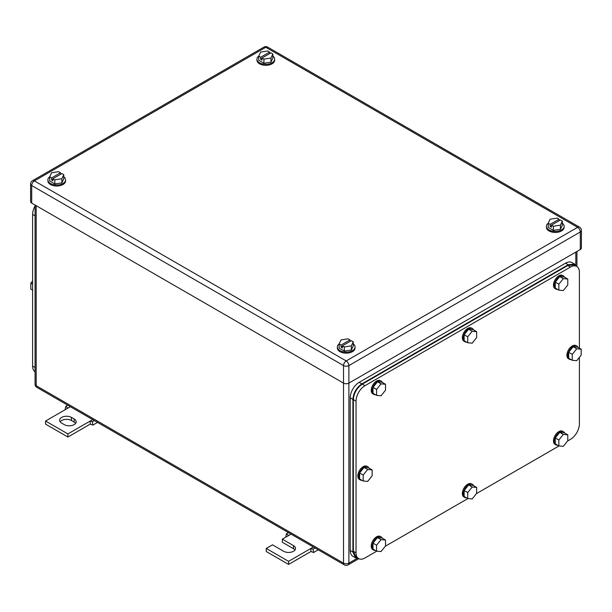 <?xml version="1.0" encoding="UTF-8"?>
<svg xmlns="http://www.w3.org/2000/svg" width="612" height="612" viewBox="0 0 612 612"><rect width="100%" height="100%" fill="white"/><g stroke="black" fill="none" stroke-linecap="round" stroke-linejoin="round"><path stroke-width="0.92" d="M286.317 536.854L285.896 536.51L286.447 533.802L288.581 535.546L282.323 539.157L293.492 545.606A6.946 4.009 180 0 1 295.527 548.444A6.946 4.009 180 0 1 291.236 552.146A6.946 4.009 180 0 1 283.662 551.282L272.493 544.833L266.243 548.444L288.581 561.334L310.911 548.444L310.911 551.534L313.596 552.506L313.046 549.155L310.911 548.444L313.375 547.021M318.232 549.821L313.596 552.506M288.466 532.639L286.447 533.802M291.044 534.123L288.581 535.546M315.058 547.992L313.046 549.155M288.581 561.334L288.581 564.432L310.911 551.534M266.243 548.444L266.243 551.534L288.581 564.432M282.323 539.157L282.323 542.255L293.492 548.696A6.946 4.009 180 0 1 294.992 549.989M65.629 409.443L65.216 409.099L65.767 406.391L67.894 408.135L45.556 421.033L67.894 433.923L90.232 421.033L90.232 424.124L92.909 425.095L92.358 421.744L90.232 421.033L92.695 419.61M97.553 422.41L92.909 425.095M67.779 405.228L65.767 406.391M70.357 406.712L67.894 408.135M94.378 420.582L92.358 421.744M67.894 433.923L67.894 437.022L90.232 424.124M45.556 421.033L45.556 424.124L67.894 437.022M71.466 417.422A6.946 4.009 180 0 0 63.893 416.55A6.946 4.009 180 0 0 59.609 420.26A6.946 4.009 180 0 0 61.644 423.091L64.321 424.644A6.946 4.009 180 0 0 71.895 425.508A6.946 4.009 180 0 0 76.186 421.806A6.946 4.009 180 0 0 74.151 418.968L71.466 417.422L71.466 420.513L74.151 422.066A6.946 4.009 180 0 1 75.643 423.351M60.144 421.806A6.946 4.009 180 0 1 71.466 420.513M272.845 56.09A8.843 5.11 180 0 1 274.643 59.173A8.843 5.11 180 0 1 269.181 63.893A8.843 5.11 180 0 1 259.542 62.784A8.843 5.11 180 0 1 256.948 59.173A8.843 5.11 180 0 1 258.784 56.059M274.643 59.173L274.643 60.206A8.843 5.11 180 0 1 269.181 64.926A8.843 5.11 180 0 1 259.542 63.816A8.843 5.11 180 0 1 256.948 60.206L256.948 59.173M258.746 56.136L260.658 57.237L269.594 52.081L267.681 50.98L260.635 52.066L258.746 56.136L258.746 60.267L263.91 63.243L270.955 62.149L272.845 58.086L272.845 53.955L270.955 58.025L270.955 62.149M270.955 58.025L263.91 59.119L263.91 63.243M260.658 57.237L260.658 59.303L261.997 60.075L261.997 58.01L270.932 52.854L272.845 53.955M269.594 52.081L269.594 53.627M261.997 58.01L263.91 59.119M260.658 59.303L261.997 58.53M562.321 223.219A8.843 5.11 180 0 1 564.119 226.302A8.843 5.11 180 0 1 558.657 231.022A8.843 5.11 180 0 1 549.018 229.913A8.843 5.11 180 0 1 546.432 226.302A8.843 5.11 180 0 1 548.26 223.189M564.119 226.302L564.119 227.335A8.843 5.11 180 0 1 558.657 232.055A8.843 5.11 180 0 1 549.018 230.946A8.843 5.11 180 0 1 546.432 227.335L546.432 226.302M548.23 223.265L550.134 224.367L559.07 219.211L557.165 218.109L550.111 219.195L548.23 223.265L548.23 227.396L553.386 230.372L560.431 229.278L562.321 225.216L562.321 221.085L560.431 225.155L560.431 229.278M560.431 225.155L553.386 226.241L553.386 230.372M550.134 224.367L550.134 226.432L551.473 227.205L551.473 225.14L560.408 219.983L562.321 221.085M559.07 219.211L559.07 220.756M551.473 225.14L553.386 226.241M550.134 226.432L551.473 225.66M353.254 343.921A8.843 5.11 180 0 1 355.052 347.004A8.843 5.11 180 0 1 349.59 351.724A8.843 5.11 180 0 1 339.951 350.615A8.843 5.11 180 0 1 337.357 347.004A8.843 5.11 180 0 1 339.193 343.89M355.052 347.004L355.052 348.037A8.843 5.11 180 0 1 349.59 352.757A8.843 5.11 180 0 1 339.951 351.648A8.843 5.11 180 0 1 337.357 348.037L337.357 347.004M339.155 343.967L341.068 345.076L350.003 339.912L348.09 338.811L341.045 339.905L339.155 343.967L339.155 348.098L344.319 351.074L351.365 349.988L353.254 345.918L353.254 341.787L351.365 345.857L351.365 349.988M351.365 345.857L344.319 346.95L344.319 351.074M341.068 345.076L341.068 347.134L342.406 347.907L342.406 345.849L351.342 340.685L353.254 341.787M350.003 339.912L350.003 341.465M342.406 345.849L344.319 346.95M341.068 347.134L342.406 346.361M63.77 176.791A8.843 5.11 180 0 1 65.568 179.874A8.843 5.11 180 0 1 60.114 184.595A8.843 5.11 180 0 1 50.475 183.485A8.843 5.11 180 0 1 47.881 179.874A8.843 5.11 180 0 1 49.717 176.769M65.568 179.874L65.568 180.907A8.843 5.11 180 0 1 60.114 185.627A8.843 5.11 180 0 1 50.475 184.518A8.843 5.11 180 0 1 47.881 180.907L47.881 179.874M49.679 176.845L51.592 177.947L60.527 172.783L58.614 171.681L51.569 172.775L49.679 176.845L49.679 180.968L54.835 183.944L61.889 182.858L63.77 178.788L63.77 174.665L61.889 178.727L61.889 182.858M61.889 178.727L54.835 179.821L54.835 183.944M51.592 177.947L51.592 180.005L52.93 180.777L52.93 178.719L61.866 173.556L63.77 174.665M60.527 172.783L60.527 174.336M52.93 178.719L54.835 179.821M51.592 180.005L52.93 179.232M580.291 249.512L580.291 231.979A3.794 2.188 0 0 0 581.4 230.433L581.4 247.967A3.794 2.188 0 0 1 580.291 249.512L348.886 383.112L348.886 365.578A3.794 2.188 -120 0 0 346.208 360.935A3.794 2.188 120 0 0 343.523 365.578A3.794 2.188 0 0 0 348.886 365.578L580.291 231.979A3.794 2.188 -120 0 0 577.606 227.335L346.208 360.935L34.394 180.907A3.794 2.188 -120 0 0 32.497 180.724A3.794 3.794 0 0 0 30.6 184.005A3.794 2.188 0 0 0 31.709 185.551L343.523 365.578L343.523 383.112L31.709 203.092L31.709 185.551A3.794 2.188 120 0 1 34.394 180.907L265.792 47.308A3.794 2.188 -60 0 1 267.689 47.124A3.794 3.794 0 0 0 263.902 47.124L32.497 180.724M343.523 383.112A3.794 2.188 0 0 0 348.886 383.112L348.886 563.139A3.794 2.188 180 0 1 343.523 563.139L343.523 383.112M30.6 184.005L30.6 201.547A3.794 2.188 0 0 0 31.709 203.092M35.068 371.79A12.638 7.298 -60 0 1 32.604 366.098L32.604 214.437A12.638 7.298 -60 0 1 35.068 205.9M32.604 290.149L30.814 289.116L30.814 283.165L32.604 284.197M32.604 280.939L30.814 283.165M35.068 370.612L35.068 213.267M579.396 348.159L579.396 272.21A12.638 7.298 120 0 0 576.779 266.427L574.102 264.881L567.783 265.509L362.289 384.145C356.857 387.893 353.881 393.049 353.353 399.621L353.353 551.282L355.97 557.065L358.647 558.611A12.638 7.298 120 0 0 364.966 557.983L376.755 551.175M358.647 558.611A12.638 7.298 120 0 1 356.031 552.827L356.031 401.166A12.638 7.298 120 0 1 364.966 385.698L570.461 267.054A12.638 7.298 120 0 1 576.779 266.427M579.396 357.37L579.396 423.871A12.638 7.298 120 0 1 570.461 439.347L567.607 440.992M559.024 445.949L476.473 493.609M467.889 498.566L385.338 546.218M476.649 487.435L472.181 487.03L467.713 492.591L464.141 490.526L468.608 484.972L473.076 485.37L476.649 487.435L476.649 493.387L472.181 498.948L467.713 498.551L467.713 492.591M472.181 487.03L468.608 484.972M467.713 498.551L464.141 496.485L464.141 490.526M466.482 497.839A7.581 4.376 -60 0 1 464.814 497.495A7.581 4.376 -60 0 1 463.246 494.022A7.581 4.376 -60 0 1 466.558 486.395A7.581 4.376 -60 0 1 472.395 484.36A7.581 4.376 -60 0 1 473.527 485.63M464.814 497.495L463.927 496.975A7.581 4.376 -60 0 1 462.351 493.509A7.581 4.376 -60 0 1 465.663 485.874A7.581 4.376 -60 0 1 471.508 483.847L472.395 484.36M567.783 434.818L563.315 434.421L558.848 439.974L555.275 437.909L559.743 432.355L564.21 432.753L567.783 434.818L567.783 440.778L563.315 446.332L558.848 445.934L558.848 439.974M563.315 434.421L559.743 432.355M558.848 445.934L555.275 443.868L555.275 437.909M557.616 445.222A7.581 4.376 -60 0 1 555.948 444.878A7.581 4.376 -60 0 1 554.38 441.405A7.581 4.376 -60 0 1 557.693 433.778A7.581 4.376 -60 0 1 563.53 431.743A7.581 4.376 -60 0 1 564.662 433.013M555.948 444.878L555.053 444.358A7.581 4.376 -60 0 1 553.485 440.892A7.581 4.376 -60 0 1 556.798 433.258A7.581 4.376 -60 0 1 562.635 431.231L563.53 431.743M567.783 279.034L563.315 278.636L558.848 284.19L555.275 282.132L559.743 276.57L564.21 276.968L567.783 279.034L567.783 284.993L563.315 290.547L558.848 290.149L558.848 284.19M563.315 278.636L559.743 276.57M558.848 290.149L555.275 288.084L555.275 282.132M557.616 289.438A7.581 4.376 -60 0 1 555.948 289.094A7.581 4.376 -60 0 1 554.38 285.62A7.581 4.376 -60 0 1 557.693 277.993A7.581 4.376 -60 0 1 563.53 275.966A7.581 4.376 -60 0 1 564.662 277.236M555.948 289.094L555.053 288.581A7.581 4.376 -60 0 1 553.485 285.108A7.581 4.376 -60 0 1 556.798 277.481A7.581 4.376 -60 0 1 562.635 275.446L563.53 275.966M476.649 331.65L472.181 331.253L467.713 336.807L464.141 334.741L468.608 329.187L473.076 329.585L476.649 331.65L476.649 337.602L472.181 343.164L467.713 342.766L467.713 336.807M472.181 331.253L468.608 329.187M467.713 342.766L464.141 340.7L464.141 334.741M466.482 342.054A7.581 4.376 -60 0 1 464.814 341.71A7.581 4.376 -60 0 1 463.246 338.237A7.581 4.376 -60 0 1 466.558 330.61A7.581 4.376 -60 0 1 472.395 328.575A7.581 4.376 -60 0 1 473.527 329.845M464.814 341.71L463.927 341.19A7.581 4.376 -60 0 1 462.351 337.725A7.581 4.376 -60 0 1 465.663 330.09A7.581 4.376 -60 0 1 471.508 328.063L472.395 328.575M385.514 384.267L381.047 383.862L376.579 389.423L373.006 387.358L377.474 381.804L381.942 382.202L385.514 384.267L385.514 390.219L381.047 395.78L376.579 395.375L376.579 389.423M381.047 383.862L377.474 381.804M376.579 395.375L373.006 393.317L373.006 387.358M375.355 394.671A7.581 4.376 -60 0 1 373.687 394.327A7.581 4.376 -60 0 1 372.119 390.854A7.581 4.376 -60 0 1 375.424 383.227A7.581 4.376 -60 0 1 381.268 381.192A7.581 4.376 -60 0 1 382.401 382.462M373.687 394.327L372.792 393.807A7.581 4.376 -60 0 1 371.224 390.334A7.581 4.376 -60 0 1 374.529 382.707A7.581 4.376 -60 0 1 380.373 380.679L381.268 381.192M385.514 540.044L381.047 539.646L376.579 545.208L373.006 543.142L377.474 537.581L381.942 537.986L385.514 540.044L385.514 546.003L381.047 551.557L376.579 551.16L376.579 545.208M381.047 539.646L377.474 537.581M376.579 551.16L373.006 549.102L373.006 543.142M375.355 550.448A7.581 4.376 -60 0 1 373.687 550.104A7.581 4.376 -60 0 1 372.119 546.638A7.581 4.376 -60 0 1 375.424 539.004A7.581 4.376 -60 0 1 381.268 536.976A7.581 4.376 -60 0 1 382.401 538.246M373.687 550.104L372.792 549.591A7.581 4.376 -60 0 1 371.224 546.118A7.581 4.376 -60 0 1 374.529 538.491A7.581 4.376 -60 0 1 380.373 536.456L381.268 536.976M581.186 349.192L576.718 348.786L572.251 354.348L568.678 352.283L573.146 346.729L577.606 347.126L581.186 349.192L581.186 355.144L576.718 360.705L572.251 360.3L572.251 354.348M576.718 348.786L573.146 346.729M572.251 360.3L568.678 358.242L568.678 352.283M571.019 359.596A7.581 4.376 -60 0 1 569.351 359.252A7.581 4.376 -60 0 1 567.783 355.779A7.581 4.376 -60 0 1 571.088 348.151A7.581 4.376 -60 0 1 576.932 346.117A7.581 4.376 -60 0 1 578.065 347.387M569.351 359.252L568.456 358.731A7.581 4.376 -60 0 1 566.888 355.258A7.581 4.376 -60 0 1 570.2 347.631A7.581 4.376 -60 0 1 576.037 345.604L576.932 346.117M372.119 469.894L367.651 469.496L363.184 475.05L359.604 472.984L364.071 467.43L368.539 467.828L372.119 469.894L372.119 475.853L367.651 481.407L363.184 481.009L363.184 475.05M367.651 469.496L364.071 467.43M363.184 481.009L359.604 478.944L359.604 472.984M361.952 480.298A7.581 4.376 -60 0 1 360.284 479.953A7.581 4.376 -60 0 1 358.716 476.48A7.581 4.376 -60 0 1 362.021 468.853A7.581 4.376 -60 0 1 367.866 466.818A7.581 4.376 -60 0 1 368.998 468.088M360.284 479.953L359.389 479.433A7.581 4.376 -60 0 1 357.821 475.968A7.581 4.376 -60 0 1 361.126 468.333A7.581 4.376 -60 0 1 366.971 466.306L367.866 466.818M576.435 266.228L574.546 264.109L568.227 264.736L361.837 383.892C356.413 387.633 353.438 392.789 352.91 399.361L352.91 552.055L355.526 557.838L358.303 558.412M355.526 557.838L352.841 556.285A12.638 7.298 120 0 1 350.225 550.502L350.225 397.815L352.91 399.361M574.546 264.109L571.868 262.556A12.638 7.298 120 0 0 565.549 263.183L359.16 382.339A12.638 7.298 120 0 0 350.225 397.815M293.492 545.606L293.492 548.696M74.151 418.968L74.151 422.066M35.068 205.028L35.068 384.152A3.794 2.188 0 0 0 36.177 385.698L36.177 205.67M35.068 384.152A3.794 3.794 0 0 0 36.965 387.434A3.794 2.188 120 0 1 36.177 385.698L343.523 563.139A3.794 2.188 -60 0 0 344.311 564.876A3.794 3.794 0 0 0 348.098 564.876A3.794 2.188 -120 0 0 348.886 563.139L357.133 558.381M575.823 265.233L575.823 252.098M581.4 230.433A3.794 3.794 0 0 0 579.503 227.144A3.794 2.188 -60 0 0 577.606 227.335L265.792 47.308A3.794 2.188 -120 0 0 263.902 47.124M35.068 215.86L32.604 214.437M34.838 367.384L32.604 366.098M567.783 265.509L570.461 267.054M364.966 385.698L362.289 384.145M353.353 399.621L356.031 401.166M356.031 552.827L353.353 551.282M350.225 550.502L352.91 552.055M565.549 263.183L568.227 264.736M359.16 382.339L361.837 383.892M358.808 558.695L348.098 564.876M36.965 387.434L344.311 564.876M576.932 266.518L576.932 251.456M579.503 227.144L267.689 47.124"/></g></svg>
